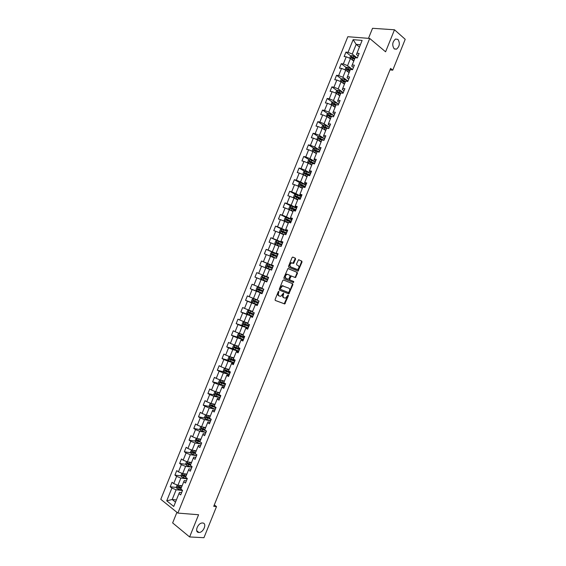 <?xml version="1.0" encoding="UTF-8"?>
<svg xmlns="http://www.w3.org/2000/svg" width="566" height="566" viewBox="0 0 566 566"><rect width="100%" height="100%" fill="white"/><g stroke="black" fill="none" stroke-linecap="round" stroke-linejoin="round"><path stroke-width="0.85" d="M278.833 291.313L278.26 291.688L275.097 299.527L275.317 300.461L284.755 303.956L288.448 295.678L288.136 295.02L285.54 298.162L284.019 297.815C283.092 297.291 282.866 296.301 283.34 294.844L283.75 293.839L283.425 293.174L280.821 296.329L279.271 295.983C278.33 295.452 278.097 294.454 278.578 292.983L278.833 291.313M394.155 48.796L396.518 49.164C399.688 46.37 400.162 43.115 397.94 39.415L395.535 39.033C392.365 41.884 391.905 45.139 394.155 48.796M198.808 532.45L198.878 532.457C203.47 532.839 207.34 523.097 202.628 522.998L202.501 522.991C197.888 522.637 194.074 532.422 198.808 532.45M295.586 259.193L295.381 258.23L292.841 257.091L292.035 257.601L288.519 266.303L288.731 267.258L298.027 271.178L302.025 262.065L301.827 261.117L298.537 259.744L296.52 263.961L296.726 264.916L298.232 265.574C299.4 267.003 299.11 268.319 297.348 269.522L290.705 266.904C289.509 265.475 289.799 264.152 291.575 262.921L293.563 263.423L295.586 259.193L294.836 258.032L292.657 257.056M176.925 512.322L172.644 522.92L189.61 536.95L198.581 514.742L177.873 513.086L369.69 38.446L385.588 51.803L394.488 29.779L405.214 39.302L392.747 70.177L390.582 68.408L213.729 506.329L216.509 506.584L214.295 504.922M189.61 536.95L203.944 537.7L216.509 506.584M283.58 280.007L282.767 280.531L279.25 289.233L279.47 290.174L288.865 293.804L292.891 284.677L292.686 283.743L283.58 280.007M283.884 277.764L287.945 268.532L297.256 272.43L297.461 273.371L295.438 277.581L291.278 276.003L289.742 278.996L289.948 279.937L293.761 281.514L293.521 282.547L284.104 278.713L283.884 277.764M177.873 513.086L160.786 499.311L347.828 36.712L369.69 38.446M350.863 56.013L345.925 52.122L344.128 56.572L346.236 56.791L343.35 63.937L341.241 63.703L339.444 68.161L341.539 68.408L338.652 75.554L336.558 75.292L334.761 79.749L336.841 80.025L333.954 87.178L331.874 86.881L330.07 91.338L332.143 91.642L329.256 98.795L327.19 98.477L325.386 102.934L327.445 103.267L324.559 110.42L322.5 110.073L320.696 114.53L322.747 114.891L319.854 122.051L317.809 121.669L316.005 126.126L318.05 126.522L315.156 133.675L313.125 133.265L311.321 137.729L313.345 138.146L310.451 145.306L308.435 144.868L306.63 149.332L308.647 149.778L305.753 156.938L303.744 156.471L301.94 160.935L303.942 161.416L301.048 168.576L299.046 168.074L297.242 172.538L299.237 173.047L296.343 180.214L294.355 179.684L292.551 184.148L294.532 184.686L291.639 191.853L289.665 191.294L287.853 195.758L289.827 196.331L286.934 203.491L284.967 202.911L283.163 207.375L285.123 207.97L282.222 215.137L280.269 214.521L278.465 218.992L280.411 219.615L277.517 226.782L275.578 226.138L273.767 230.61L275.706 231.261L272.805 238.435L270.881 237.755L269.069 242.227L270.994 242.913L268.093 250.08L266.183 249.38L264.372 253.851L266.282 254.566L263.388 261.74L261.478 261.004L259.674 265.475L261.57 266.218L258.676 273.392L256.78 272.628L254.969 277.099L256.858 277.878L253.957 285.052L252.075 284.259L250.271 288.731L252.146 289.53L249.245 296.711L247.377 295.891L245.566 300.362L247.434 301.197L244.533 308.371L242.673 307.522L240.861 311.993L242.722 312.856L239.814 320.038L237.968 319.16L236.164 323.632L238.003 324.523L235.102 331.704L233.263 330.792L231.459 335.27L233.284 336.19L230.383 343.371L228.558 342.437L226.747 346.908L228.565 347.857L225.664 355.045L223.853 354.075L222.042 358.554L223.853 359.53L220.945 366.718L219.148 365.721L217.337 370.199L219.127 371.204L216.226 378.392L214.436 377.366L212.625 381.845L214.408 382.885L211.507 390.066L209.731 389.012L207.913 393.497L209.689 394.559L206.781 401.747L205.019 400.664L203.208 405.15L204.97 406.239L202.062 413.435L200.307 412.317L198.496 416.802L200.244 417.927L197.336 425.116L195.595 423.976L193.784 428.455L195.518 429.608L192.61 436.803L190.884 435.629L189.065 440.115L190.792 441.296L187.884 448.491L186.164 447.289L184.353 451.774L186.065 452.991L183.158 460.186L181.453 458.955L179.641 463.441L181.339 464.679L178.431 471.881L176.741 470.615L174.922 475.1L176.613 476.374L173.705 483.576L172.022 482.282L170.203 486.774L171.887 488.076L166.729 500.825L173.762 506.45L178.969 493.566L180.688 494.903L182.535 490.347L180.809 489.017L183.745 481.744L185.478 483.053L187.325 478.496L185.584 477.202L188.52 469.929L190.268 471.202L192.115 466.646L190.36 465.379L193.296 458.106L195.058 459.351L196.897 454.802L195.136 453.564L198.072 446.298L199.848 447.508L201.687 442.952L199.911 441.749L202.847 434.483L204.63 435.664L206.47 431.115L204.687 429.941L207.623 422.675L209.42 423.828L211.26 419.272L209.455 418.132L212.392 410.866L214.203 411.991L216.042 407.435L214.231 406.324L217.167 399.058L218.985 400.155L220.825 395.606L219 394.523L221.936 387.257L223.768 388.318L225.608 383.769L223.768 382.715L226.704 375.456L228.551 376.489L230.39 371.94L228.544 370.921L231.473 363.655L233.334 364.66L235.166 360.11L233.312 359.12L236.241 351.861L238.109 352.837L239.949 348.288L238.074 347.326L241.01 340.067L242.892 341.015L244.724 336.466L242.842 335.532L245.778 328.28L247.667 329.193L249.507 324.643L247.611 323.745L250.54 316.486L252.443 317.37L254.283 312.828L252.372 311.951L255.301 304.699L257.219 305.555L259.058 301.013L257.134 300.171L260.07 292.919L261.994 293.74L263.834 289.198L261.902 288.384L264.831 281.132L266.77 281.925L268.602 277.382L266.664 276.604L268.602 277.397L256.78 272.628M345.925 52.122L348.04 52.327L353.156 39.67L362.127 40.405L356.962 53.197L359.127 53.409L357.302 57.937L355.137 57.711L352.215 64.934L354.373 65.175L352.54 69.703L350.389 69.448L347.467 76.672L349.618 76.948L347.786 81.476L345.642 81.193L342.727 88.416L344.857 88.721L343.031 93.249L340.902 92.93L337.98 100.161L340.102 100.493L338.27 105.021L336.154 104.682L333.233 111.905L335.341 112.266L333.508 116.801L331.4 116.426L328.478 123.657L330.579 124.046L328.747 128.581L326.653 128.178L323.731 135.408L325.818 135.826L323.985 140.361L321.905 139.929L318.983 147.16L321.056 147.613L319.224 152.148L317.151 151.681L314.229 158.919L316.288 159.4L314.455 163.935L312.404 163.44L309.475 170.677L311.526 171.187L309.694 175.722L307.649 175.198L304.72 182.436L306.758 182.981L304.925 187.516L302.895 186.957L299.966 194.202L301.996 194.768L300.164 199.31L298.14 198.723L295.211 205.967L297.228 206.569L295.395 211.104L293.386 210.488L290.457 217.733L292.459 218.363L290.627 222.898L288.625 222.261L285.703 229.499L287.691 230.164L285.858 234.699L283.87 234.027L280.941 241.272L282.922 241.965L281.083 246.507L279.109 245.8L276.18 253.052L278.147 253.766L276.314 258.308L274.354 257.58L271.425 264.824L273.378 265.574L271.546 270.116L269.593 269.352L266.664 276.604M351.96 69.059L347.559 65.663L350.446 58.517L353.757 61.114M353.453 67.453L351.762 66.144L352.215 64.934M350.446 58.517L346.236 56.791M347.559 65.663L343.35 63.937M347.382 80.662L342.862 77.28L345.755 70.134L349.088 72.674M348.748 79.099L347.043 77.818L347.467 76.672M345.755 70.134L341.539 68.408M342.862 77.28L338.652 75.554M342.819 92.279L338.171 88.897L341.057 81.752L344.418 84.235M344.036 90.744L342.324 89.492L342.727 88.416M341.057 81.752L336.841 80.025M338.171 88.897L333.954 87.178M338.27 103.896L333.473 100.522L336.36 93.369L339.741 95.796M339.331 102.396L337.598 101.172L337.98 100.161M336.36 93.369L332.143 91.642M333.473 100.522L329.256 98.795M333.735 115.528L328.775 112.146L331.662 104.986L335.065 107.356M334.619 114.042L332.879 112.853L333.233 111.905M331.662 104.986L327.445 103.267M328.775 112.146L324.559 110.42M329.221 127.173L324.07 123.77L326.964 116.61L330.395 118.924M329.914 125.702L328.16 124.534L328.478 123.657M326.964 116.61L322.747 114.891M324.07 123.77L319.854 122.051M317.342 139.774L316.91 139.257L317.809 137.036L319.224 136.519L324.622 138.776L319.373 135.394L322.266 128.241L325.719 130.491M325.202 137.354L323.434 136.222L323.731 135.408M322.266 128.241L318.05 126.522M319.373 135.394L315.156 133.675M319.967 150.301L314.675 147.026L317.568 139.866L321.042 142.066M320.49 149.014L318.708 147.91L318.983 147.16M317.568 139.866L313.345 138.146M314.675 147.026L310.451 145.306M315.304 161.848L309.97 158.657L312.864 151.497L316.366 153.634M315.778 160.673L313.988 159.598L314.229 158.919M312.864 151.497L308.647 149.778M309.97 158.657L305.753 156.938M315.269 161.926L309.864 159.676L308.456 160.157L307.557 162.378L311.682 165.208M303.942 161.416L308.159 163.128L305.265 170.288L310.635 173.394M311.059 172.333L309.262 171.286L309.475 170.677M305.265 170.288L301.048 168.576M305.965 184.94L300.567 181.927L303.461 174.767L307.005 176.79M306.348 184L304.529 182.981L304.72 182.436M303.461 174.767L299.237 173.047M300.567 181.927L296.343 180.214M301.296 196.494L295.862 193.565L298.756 186.405L302.322 188.365M301.636 195.666L299.803 194.683L299.966 194.202M298.756 186.405L294.532 184.686M295.862 193.565L291.639 191.853M296.626 208.047L291.15 205.21L294.051 198.043L297.645 199.947M296.917 207.333L295.077 206.378L295.211 205.967M294.051 198.043L289.827 196.331M291.15 205.21L286.934 203.491M291.957 219.601L286.446 216.849L289.346 209.682L292.962 211.535M292.197 219.007L290.457 217.733M289.346 209.682L285.123 207.97M286.446 216.849L282.222 215.137M287.287 231.161L281.741 228.494L284.634 221.327L288.278 223.117M287.478 230.68L285.703 229.499M284.634 221.327L280.411 219.615M281.741 228.494L277.517 226.782M282.618 242.722L277.029 240.147L279.929 232.973L283.594 234.706M282.759 242.354L280.941 241.272M279.929 232.973L275.706 231.261M277.029 240.147L272.805 238.435M277.941 254.283L272.324 251.792L275.218 244.625L278.911 246.302M278.04 254.035L276.18 253.052M275.218 244.625L270.994 242.913M272.324 251.792L268.093 250.08M273.272 265.843L267.612 263.445L270.513 256.278L274.227 257.891M273.321 265.716L271.425 264.824M270.513 256.278L266.282 254.566M267.612 263.445L263.388 261.74M268.595 277.411L262.9 275.097L265.801 267.93L269.536 269.487M265.801 267.93L261.57 266.218M262.9 275.097L258.676 273.392M261.966 288.221L258.188 286.757L261.089 279.583L266.798 281.861M266.784 281.889L264.831 281.132M261.089 279.583L256.858 277.878M258.188 286.757L253.957 285.052M257.275 299.824L253.476 298.416L256.377 291.242L262.122 293.429M262.058 293.577L260.07 292.919M256.377 291.242L252.146 289.53M253.476 298.416L249.245 296.711M252.585 311.427L248.764 310.076L251.665 302.902L257.445 305.003M257.339 305.265L255.301 304.699M251.665 302.902L247.434 301.197M248.764 310.076L244.533 308.371M247.894 323.03L244.045 321.743L246.953 314.562L252.769 316.578M252.613 316.96L250.54 316.486M246.953 314.562L242.722 312.856M244.045 321.743L239.814 320.038M243.203 334.64L239.333 333.409L242.234 326.228L248.085 328.153M247.887 328.648L245.778 328.28M242.234 326.228L238.003 324.523M239.333 333.409L235.102 331.704M238.512 346.25L234.614 345.076L237.522 337.895L243.408 339.727M243.161 340.343L241.18 339.727L241.01 340.067M237.522 337.895L233.284 336.19M234.614 345.076L230.383 343.371M233.822 357.861L229.902 356.743L232.803 349.562L238.725 351.309M238.428 352.045L236.439 351.458L236.241 351.861M232.803 349.562L228.565 347.857M229.902 356.743L225.664 355.045M229.124 369.478L225.183 368.416L228.084 361.235L234.048 362.891M233.701 363.74L231.699 363.188L231.473 363.655M228.084 361.235L223.853 359.53M225.183 368.416L220.945 366.718M224.426 381.095L220.464 380.09L223.365 372.909L229.364 374.48M228.975 375.442L226.952 374.918L226.704 375.456M223.365 372.909L219.127 371.204M220.464 380.09L216.226 378.392M219.735 392.712L215.738 391.771L218.646 384.583L224.681 386.069M224.242 387.151L222.212 386.649L221.936 387.257M218.646 384.583L214.408 382.885M215.738 391.771L211.507 390.066M215.038 404.329L211.019 403.452L213.927 396.264L219.997 397.657M219.509 398.853L217.471 398.386L217.167 399.058M213.927 396.264L209.689 394.559M211.019 403.452L206.781 401.747M210.34 415.953L206.3 415.133L209.201 407.945L215.313 409.246M214.776 410.562L212.724 410.124L212.392 410.866M209.201 407.945L204.97 406.239M206.3 415.133L202.062 413.435M205.642 427.578L201.574 426.814L204.482 419.625L210.623 420.842M210.043 422.271L207.977 421.868L207.623 422.675M204.482 419.625L200.244 417.927M201.574 426.814L197.336 425.116M200.937 439.209L196.855 438.501L199.756 431.306L205.932 432.452M205.309 433.988L203.229 433.613L202.847 434.483M199.756 431.306L195.518 429.608M196.855 438.501L192.61 436.803M196.239 450.84L192.129 450.189L195.037 442.994L200.951 443.985M200.576 445.704L198.482 445.357L198.072 446.298M195.037 442.994L190.792 441.296M192.129 450.189L187.884 448.491M191.534 462.472L187.403 461.877L190.31 454.682L196.105 455.566M195.843 457.42L193.735 457.102L193.296 458.106M190.31 454.682L186.065 452.991M187.403 461.877L183.158 460.186M186.837 474.103L182.677 473.572L185.584 466.377L191.28 467.155M191.103 469.143L188.987 468.853L188.52 469.929M185.584 466.377L181.339 464.679M182.677 473.572L178.431 471.881M182.132 485.741L177.95 485.267L180.858 478.072L186.462 478.758M186.363 480.859L184.24 480.605L183.745 481.744M180.858 478.072L176.613 476.374M177.95 485.267L173.705 483.576M176.401 499.92L172.191 499.516L176.132 489.767L181.658 490.361M181.629 492.59L179.486 492.363L178.969 493.566M176.132 489.767L171.887 488.076M175.502 502.141L172.191 499.516L166.729 500.825M394.488 29.779L372.541 28.3L368.48 38.347M389.995 69.866L392.747 70.177M359.445 47.042L356.17 44.374L352.257 54.053L356.545 57.456M360.379 44.742L356.17 44.374L353.156 39.67M358.158 55.815L356.474 54.47L356.962 53.197M352.257 54.053L348.04 52.327M181.219 487.991L179.854 487.835M176.493 487.468L170.203 486.774M185.874 476.473L185.04 476.367M181.219 475.893L174.922 475.1M185.945 464.318L179.641 463.441M190.671 452.75L184.353 451.774M195.397 441.19L189.065 440.115M200.131 429.629L193.784 428.455M204.857 418.076L198.496 416.802M209.59 406.522L203.208 405.15M214.33 394.976L207.913 393.497M219.063 383.437L212.625 381.845M223.803 371.904L217.337 370.199M228.544 360.372L222.042 358.554M233.291 348.847L226.747 346.908M243.076 334.966L239.552 333.622L238.244 333.862L237.338 336.098L238.045 337.343L231.459 335.27M243.309 325.988L236.164 323.632M249.762 315.078L240.861 311.993M257.551 304.727L245.566 300.362M262.185 293.273L250.271 288.731M266.812 281.826L254.969 277.099M273.215 265.978L261.478 261.004M277.842 254.537L266.183 249.38M279.929 241.93L270.881 237.755M282.526 229.471L275.578 226.138M286.467 217.606L280.269 214.521M291.03 206.045L284.967 202.911M295.615 194.485L289.665 191.294M300.199 182.938L294.355 179.684M304.791 171.385L299.046 168.074M309.39 159.838L303.744 156.471M313.988 148.292L308.435 144.868M318.587 136.753L313.125 133.265M323.193 125.206L317.809 121.669M327.799 113.674L322.5 110.073M332.412 102.135L327.19 98.477M337.852 92.753L338.532 92.251L340.633 93.213M337.018 90.602L331.874 86.881M345.373 81.858L344.779 81.412M341.631 79.07L336.558 75.292M350 70.417L348.974 69.639M346.243 67.538L341.241 63.703M354.62 58.984L353.226 57.881M278.981 291.971L278.451 291.745L278.04 292.764C277.559 294.228 277.793 295.226 278.734 295.756L279.208 295.954M283.955 297.787L283.488 297.589C282.554 297.065 282.328 296.082 282.802 294.617L283.212 293.613L283.75 293.839M275.196 300.39L284.224 303.73L287.91 295.459L288.448 295.678M279.399 290.139L288.094 293.57L288.886 293.039L292.353 284.465L292.148 283.531L283.509 279.986M280.304 288.71L280.453 289.368L288.49 292.551L289.474 291.129C289.948 289.679 289.721 288.681 288.801 288.151L282.519 285.894L280.304 288.71L279.767 288.49L280.453 289.368M279.767 288.49L281.981 285.674L288.801 288.151M288.073 268.517L297.256 272.43M294.752 277.375L295.438 276.831L296.917 273.166L296.711 272.225M291.532 276.024L290.733 275.798L290.195 276.335L289.205 278.783L289.41 279.724L293.761 281.514M292.877 282.335L293.223 281.302M287.705 274.411L287.004 274.369C285.2 275.6 284.903 276.923 286.113 278.345L288.236 279.222L289.035 278.698L290.025 276.25L289.82 275.302L287.705 274.411M287.648 274.39L286.46 274.156C284.663 275.387 284.365 276.71 285.575 278.132L286.113 278.345M288.236 279.222L285.575 278.132M292.905 263.24L295.042 258.987M292.183 262.928L291.03 262.716C289.254 263.947 288.964 265.27 290.167 266.699L290.705 266.904M296.202 269.303L290.167 266.699M297.362 270.98L298.02 270.435L301.48 261.867L301.282 260.919L298.629 259.73M177.165 484.956L176.316 487.057L176.939 488.515L182.422 490.616M179.733 485.472L181.934 486.222M181.07 485.621L182.047 485.946M181.361 487.637L178.297 486.47L177.901 487.347L181 488.536M181.113 488.26L178.743 487.439L178.559 486.746M181.891 473.261L181.014 475.426L181.644 476.869L187.127 478.978M184.367 473.792L186.646 474.577M185.662 473.954L186.745 474.322M186.072 475.999L183.002 474.824L182.606 475.695L185.705 476.89M185.811 476.629L183.434 475.801L183.264 475.1M186.624 461.573L185.712 463.809L186.348 465.231L191.832 467.346M188.987 462.104L191.35 462.938M190.247 462.288L191.442 462.698M190.777 464.353L187.707 463.179L187.304 464.049L190.409 465.252M190.509 465.004L188.188 464.198L187.976 463.462M191.499 449.935L190.409 452.184L191.053 453.592L196.529 455.715M193.6 450.423L196.055 451.3M194.817 450.614L196.14 451.074M195.482 452.715L192.412 451.541L192.001 452.397L195.284 453.67M195.213 453.38L192.822 452.524L192.673 451.831M196.36 438.303L195.107 440.567L195.758 441.954L201.234 444.084M198.206 438.735L200.753 439.662M199.359 438.933L200.838 439.449M200.18 441.077L197.124 439.902L196.699 440.758L200.689 442.279M199.947 441.777L197.513 440.893L197.378 440.192M201.213 426.665L200.711 426.714L199.805 428.95L200.463 430.323L205.819 432.417L206.371 431.051M202.805 427.047L205.458 428.03M203.887 427.252L205.536 427.832M204.885 429.445L201.821 428.264L201.397 429.113L206.194 430.931M205.444 430.436L202.288 429.311L202.083 428.561M206.052 415.034L205.401 415.097L204.503 417.333L205.161 418.691L210.63 420.828M207.389 415.352L210.156 416.399M208.38 415.557L210.234 416.215M209.583 417.814L206.526 416.626L206.088 417.475L211.203 419.413M211.076 419.158L206.986 417.687L206.788 416.937M210.892 403.395L210.099 403.487L209.194 405.723L209.859 407.067L215.328 409.204M212.844 403.848L214.924 404.605M211.96 403.657L214.861 404.768M214.288 406.183L211.231 404.994L210.785 405.836L215.901 407.789M215.971 407.619L211.684 406.07L211.493 405.306M215.717 391.757L214.79 391.877L213.884 394.113L214.564 395.443L220.025 397.587M217.323 392.139L219.622 392.988M216.509 391.948L219.558 393.144M219.191 394.629L215.929 393.363L215.483 394.198L220.599 396.172M220.655 396.016L216.382 394.445L216.191 393.681M220.57 380.119L219.481 380.274L218.582 382.503L219.261 383.819L224.723 385.962M221.801 380.43L224.313 381.385M221.037 380.239L224.256 381.519M224.971 383.408L220.634 381.739L220.174 382.566L225.289 384.547M225.346 384.413L221.08 382.828L220.896 382.057M223.938 372.159L225.424 368.48L224.171 368.664L223.273 370.9L223.959 372.195L229.414 374.352M226.28 368.714L229.004 369.775M225.551 368.516L228.954 369.895M230.348 372.039L225.332 370.107L224.865 370.935L229.987 372.937M230.037 372.81L225.77 371.218L225.593 370.433M233.694 358.172L230.157 356.849L228.862 357.061L227.964 359.297L228.657 360.577L234.112 362.735M230.157 356.849L233.652 358.271M235.039 360.429L230.029 358.483L229.563 359.304L234.678 361.32M234.727 361.214L230.468 359.601L230.291 358.816M238.385 346.569L234.855 345.232L233.553 345.465L232.647 347.694L233.348 348.96L238.802 351.125M234.855 345.232L238.35 346.654M239.736 348.819L234.727 346.866L234.253 347.68L239.376 349.71M239.411 349.618L235.159 347.991L234.996 347.199M238.045 337.343L243.493 339.515M239.552 333.622L243.04 335.037M244.427 337.209L239.425 335.242L238.944 336.055L244.066 338.1M244.095 338.022L239.85 336.388L239.694 335.581M247.759 323.37L244.208 322.012L242.927 322.266L242.029 324.502L242.736 325.733L248.184 327.905M244.243 322.012L247.738 323.427M249.118 325.599L244.123 323.625L243.635 324.431L248.757 326.49M248.785 326.426L244.54 324.778L244.399 323.964M252.45 311.774L248.934 310.401L247.618 310.677L246.712 312.906L247.434 314.123L252.875 316.302M248.934 310.401L252.429 311.816M253.809 313.996L248.814 312.015L248.318 312.814L253.448 314.887M253.469 314.838L249.231 313.175L249.097 312.354M257.367 300.27L253.625 298.791L252.302 299.081L251.396 301.31L252.125 302.513L257.565 304.699M253.625 298.791L258.174 300.624M258.499 302.393L253.511 300.397L253.009 301.197L258.138 303.284M258.153 303.249L253.922 301.579L253.801 300.737M258.322 287.188L263.756 289.375L258.287 287.195L256.985 287.493L256.087 289.721L256.794 290.874L262.256 293.096M263.19 290.79L258.202 288.787L257.7 289.58L262.829 291.681L258.612 289.976L258.513 289.127M268.447 277.779L263.006 275.585L261.669 275.904L260.77 278.132L261.485 279.271L266.94 281.5M267.874 279.194L262.893 277.177L262.383 277.963L267.513 280.085L263.296 278.38L263.247 277.503M261.485 279.271L262.978 275.592M273.13 266.183L267.697 263.982L266.353 264.322L265.454 266.551L266.197 267.697L271.63 269.897M266.197 267.697L271.623 269.911M267.074 266.353L267.789 266.657L268.348 265.893L272.451 267.555L267.584 265.574L267.074 266.353L272.204 268.489M277.821 254.587L272.387 252.386L271.036 252.74L270.131 254.969L270.888 256.101L276.314 258.308M270.888 256.101L275.621 258.054M277.248 256.002L272.274 253.971L271.758 254.75L276.887 256.893M271.758 254.75L272.465 255.061L273.031 254.304L277.234 256.03M282.505 242.998L277.071 240.791L275.713 241.158L274.814 243.387L275.55 244.477L279.066 245.913M275.571 244.505L279.052 245.955M281.932 244.413L276.965 242.368L276.441 243.139L281.571 245.304M276.441 243.139L277.149 243.465L277.715 242.715L281.91 244.455M287.188 231.409L281.762 229.195L280.396 229.577L279.498 231.805L280.241 232.881L283.757 234.317M280.262 232.909L283.729 234.374M286.615 232.824L281.656 230.772L281.125 231.536L286.255 233.716M281.818 231.862L282.399 231.126L286.594 232.881M291.872 219.82L286.446 217.599L285.073 218.002L284.174 220.231L284.924 221.292L288.441 222.721M284.946 221.313L288.412 222.792M291.299 221.235L286.339 219.169L285.809 219.941L290.938 222.127M286.481 220.252L287.082 219.537L291.271 221.313M296.549 208.238L291.129 206.01L289.757 206.427L288.851 208.656L289.629 209.724L293.124 211.125M289.629 209.724L293.089 211.217M295.983 209.646L291.03 207.581L290.492 208.338L295.622 210.538M291.143 208.649L291.766 207.955L295.947 209.738M301.232 196.657L295.813 194.421L294.433 194.86L293.535 197.081L294.313 198.135L297.808 199.536M294.313 198.135L297.766 199.642M300.666 198.065L295.714 195.985L295.169 196.742L300.305 198.956M295.813 197.046L296.442 196.374L300.617 198.171M299.053 186.568L302.492 187.954M299.711 186.929L302.449 188.068M300.461 182.853L298.975 186.525L298.211 185.514L299.11 183.292L300.496 182.839L305.916 185.075M305.343 186.483L300.397 184.396L299.853 185.153L304.982 187.374M300.482 185.443L301.126 184.799L305.293 186.61M303.949 175.043L307.175 176.366M304.621 175.432L307.126 176.5M303.574 174.83L302.888 173.946L303.786 171.724L305.18 171.257L310.593 173.5M310.019 174.908L305.081 172.807L304.72 173.698L309.206 175.594M305.152 173.847L305.803 173.217L309.97 175.043M308.81 163.517L311.859 164.784M309.524 163.935L311.795 164.932M314.703 163.333L309.765 161.218L309.213 161.968L312.786 163.532M309.828 162.251L310.479 161.65L314.639 163.482M313.656 151.985L316.536 153.202M314.42 152.452L316.472 153.365M312.75 151.455L312.234 150.818L313.132 148.596L314.54 148.094L319.946 150.351M319.38 151.759L314.448 149.636L313.889 150.379L317.109 151.794M314.498 150.662L315.163 150.075L319.309 151.921M318.481 140.446L321.219 141.62M319.323 140.976L321.148 141.804M324.056 140.184L319.132 138.054L318.566 138.797L321.785 140.212M319.167 139.073L319.84 138.507L323.95 140.354M323.292 128.906L325.896 130.046M324.198 129.501L325.818 130.237M321.927 128.1L321.58 127.697L322.478 125.475L323.901 124.945L329.299 127.209M328.577 128.546L323.809 126.48L323.243 127.216L326.469 128.638M323.837 127.492L324.516 126.94L327.7 128.376M328.089 117.367L330.572 118.471M329.044 118.018L330.494 118.683M326.497 116.419L327.148 113.922L328.577 113.377L333.975 115.641M332.461 116.61L328.492 114.898L327.919 115.634L331.145 117.063M328.513 115.91L329.186 115.372L331.577 116.454M332.872 105.828L335.256 106.903M333.869 106.521L335.164 107.123M331.06 104.745L331.817 102.368L333.254 101.802L338.652 104.073M336.452 104.724L333.169 103.323L332.596 104.059L335.822 105.495M333.183 104.328L333.862 103.811L336.091 104.83M337.647 94.289L339.933 95.329M338.673 95.024L339.833 95.569M335.617 93.065L336.487 90.815L337.93 90.242L343.321 92.513M340.859 93.036L337.845 91.749L337.272 92.484L340.499 93.921M342.409 82.749L344.602 83.761M343.456 83.52L344.503 84.016M340.279 81.433L341.156 79.261L342.607 78.674L347.998 80.952M345.536 81.469L342.522 80.181L341.942 80.91L345.175 82.353M342.529 81.179L343.208 80.69L345.43 81.723M347.163 71.21L349.279 72.2M348.224 72.016L349.172 72.469M344.977 69.816L345.826 67.715L347.276 67.113L352.668 69.399M350.205 69.901L347.199 68.613L346.618 69.342L349.852 70.792M347.199 69.604L347.878 69.13L350.099 70.17M351.918 59.671L353.955 60.633M352.986 60.512L353.835 60.916M349.675 58.199L350.495 56.176L351.953 55.553L357.337 57.838M354.882 58.34L351.875 57.046L351.288 57.774L354.521 59.225M351.868 58.036L352.547 57.576L354.769 58.623M278.04 292.764L278.578 292.983M282.802 294.617L283.34 294.844M284.79 303.178L285.328 303.411M283.99 303.716L284.528 303.942M292.148 283.531L292.686 283.743M292.353 284.465L292.891 284.677M288.886 293.039L289.424 293.259M288.094 293.57L288.632 293.789M282.788 285.724L283.325 285.943M280.198 287.422L280.736 287.641M296.917 273.166L297.461 273.371M295.438 276.831L295.976 277.043M290.195 276.335L290.733 276.541M289.205 278.783L289.742 278.996M289.41 279.724L289.948 279.937M293.549 262.695L294.094 262.893M296.11 269.275L296.655 269.48M301.282 260.919L301.827 261.117M301.48 261.867L302.025 262.065M298.02 270.435L298.558 270.64M294.836 258.032L295.381 258.23M178.205 485.295L176.925 488.472M179.224 487.942L178.651 489.364M180.158 485.628L179.585 487.043M178.785 487.46L177.936 487.368M182.931 473.608L181.629 476.834M187.226 478.419L187.013 478.942M183.936 476.296L183.363 477.711M184.87 473.975L184.297 475.398M183.49 475.829L182.641 475.723M187.657 461.913L186.334 465.195M192.015 466.575L191.718 467.311M188.641 464.644L188.068 466.066M189.575 462.33L189.002 463.752M188.188 464.198L187.346 464.078M192.383 450.232L191.039 453.557M196.805 454.731L196.423 455.672M193.346 452.998L192.773 454.42M194.287 450.685L193.714 452.107M192.893 452.567L192.051 452.432M197.11 438.544L195.744 441.926M201.588 442.888L201.121 444.041M198.058 441.36L197.484 442.775M198.991 439.046L198.418 440.461M197.591 440.935L196.756 440.794M201.829 426.863L200.442 430.287M202.762 429.721L202.189 431.136M203.696 427.408L203.123 428.823M202.288 429.311L201.461 429.155M206.548 415.182L205.147 418.663M211.09 419.378L210.517 420.793M207.46 418.083L206.887 419.498M208.401 415.769L207.828 417.184M206.986 417.687L206.165 417.524M211.274 403.501L209.845 407.032M215.787 407.753L215.214 409.168M212.165 406.445L211.592 407.86M213.099 404.131L212.526 405.553M211.684 406.07L210.87 405.886M215.993 391.828L214.542 395.408M220.485 396.129L219.912 397.544M216.87 394.813L216.297 396.228M217.804 392.5L217.231 393.915M216.382 394.445L215.568 394.261M220.712 380.154L219.24 383.783M225.183 384.512L224.61 385.927M221.568 383.182L220.995 384.597M222.502 380.868L221.929 382.283M221.08 382.828L220.273 382.63M229.881 372.895L229.308 374.31M226.273 371.551L225.7 372.966M227.207 369.244L226.633 370.659M225.77 371.218L224.971 371.006M230.129 356.856L228.636 360.542M234.572 361.278L233.999 362.693M230.97 359.926L230.397 361.341M231.904 357.613L231.331 359.028M230.468 359.601L229.669 359.382M234.819 345.239L233.334 348.925M239.262 349.668L238.696 351.083M239.843 348.231L239.623 348.776M235.668 348.302L235.095 349.717M236.602 345.989L236.029 347.404M235.159 347.991L234.366 347.757M239.517 333.629L238.024 337.315M243.96 338.058L243.387 339.473M244.625 336.416L244.321 337.166M240.366 336.678L239.793 338.093M241.3 334.372L240.727 335.787M239.85 336.388L239.064 336.14M244.208 322.012L242.722 325.698M248.651 326.448L248.078 327.863M249.401 324.594L249.012 325.556M245.064 325.061L244.491 326.476M245.998 322.747L245.425 324.162M244.54 324.778L243.755 324.523M248.906 310.409L247.413 314.088M253.342 314.845L252.769 316.26M254.176 312.779L253.702 313.953M249.762 313.444L249.189 314.859M250.688 311.13L250.122 312.545M249.231 313.175L248.453 312.906M253.596 298.798L252.103 302.485M258.032 303.242L257.459 304.657M258.952 300.963L258.393 302.35M254.452 301.827L253.879 303.242M255.386 299.52L254.813 300.935M253.922 301.579L253.151 301.289M258.287 287.195L256.794 290.874M262.716 291.639L262.15 293.054M263.65 289.332L263.077 290.747M259.15 290.216L258.577 291.624M260.077 287.903L259.511 289.318M258.612 289.976L257.841 289.679M267.407 280.043L266.834 281.451M268.341 277.736L267.768 279.151M263.841 278.599L263.268 280.014M264.775 276.293L264.202 277.708M263.296 278.38L262.532 278.076M267.661 263.989L266.176 267.668M272.09 268.447L271.524 269.855M273.024 266.14L272.451 267.555M268.532 266.996L267.959 268.404M269.466 264.69L268.892 266.098M268.348 265.893L267.584 265.574M272.352 252.394L270.866 256.073M276.781 256.851L276.208 258.259M277.708 254.544L277.142 255.959M273.222 255.386L272.656 256.801M274.156 253.08L273.583 254.495M273.031 254.304L272.274 253.971M277.043 240.798L275.55 244.477M281.465 245.255L280.977 246.465M282.399 242.956L281.826 244.363M277.913 243.783L277.347 245.198M278.847 241.477L278.274 242.892M277.715 242.715L276.965 242.368M281.726 229.202L280.241 232.881M286.148 233.666L285.745 234.664M287.082 231.367L286.509 232.775M282.604 232.18L282.031 233.595M283.538 229.874L282.965 231.289M282.399 231.126L281.656 230.772M286.41 217.613L284.924 221.292M290.832 222.077L290.514 222.863M291.766 219.778L291.193 221.186M287.295 220.584L286.721 221.992M288.228 218.278L287.655 219.686M287.082 219.537L286.339 219.169M291.094 206.024L289.608 209.696M295.516 210.495L295.282 211.068M296.442 208.189L295.877 209.604M291.978 208.981L291.412 210.396M292.912 206.682L292.339 208.09M291.766 207.955L291.03 207.581M295.777 194.435L294.292 198.114M300.199 198.914L300.051 199.274M301.126 196.607L300.553 198.022M296.669 197.385L296.096 198.8M297.596 195.086L297.03 196.494M296.442 196.374L295.714 195.985M305.81 185.032L305.237 186.44M301.353 185.797L300.787 187.205M302.286 183.49L301.713 184.905M301.126 184.799L300.397 184.396M305.145 171.265L303.68 174.894M310.486 173.451L309.913 174.859M306.036 174.208L305.47 175.616M306.97 171.901L306.397 173.309M305.803 173.217L305.081 172.807M309.828 159.69L308.385 163.263M315.163 161.876L314.597 163.284M310.72 162.619L310.154 164.027M311.654 160.312L311.081 161.727M310.479 161.65L309.765 161.218M314.505 148.108L313.083 151.631M319.84 150.301L319.274 151.709M315.404 151.03L314.838 152.438M316.337 148.731L315.764 150.139M315.163 150.075L314.448 149.636M319.189 136.533L317.781 140.007M324.523 138.727L323.95 140.142M320.087 139.448L319.521 140.856M321.021 137.142L320.448 138.557M319.84 138.507L319.132 138.054M323.865 124.959L322.478 128.383M329.193 127.159L328.634 128.56M324.771 127.866L324.198 129.274M325.698 125.56L325.132 126.975M324.516 126.94L323.809 126.48M328.542 113.391L327.176 116.759M333.869 115.591L333.388 116.78M329.447 116.285L328.881 117.693M330.381 113.985L329.808 115.393M329.186 115.372L328.492 114.898M333.218 101.816L331.874 105.135M338.546 104.031L338.15 105M334.131 104.703L333.558 106.118M335.058 102.404L334.492 103.819M333.862 103.811L333.169 103.323M337.895 90.256L336.572 93.517M343.215 92.463L342.911 93.227M338.808 93.128L338.242 94.543M339.741 90.829L339.168 92.244M338.532 92.251L337.845 91.749M342.564 78.688L341.27 81.9M347.892 80.903L347.666 81.454M343.484 81.561L342.918 82.969M344.418 79.261L343.845 80.669M343.208 80.69L342.522 80.181M347.241 67.128L345.96 70.29M348.161 69.986L347.595 71.394M349.095 67.687L348.522 69.094M347.878 69.13L347.199 68.613M351.918 55.567L350.658 58.68M352.837 58.418L352.271 59.826M353.771 56.119L353.198 57.527M352.547 57.576L351.875 57.046M394.396 48.98L396.518 49.164M196.706 530.703L198.878 532.457M284.224 303.73L284.755 303.956M288.335 293.584L288.865 293.804M281.981 285.674L282.519 285.894M294.893 277.368L295.438 277.581M290.733 275.798L291.278 276.003M292.983 282.335L293.521 282.547M286.46 274.156L287.004 274.369M293.018 263.225L293.563 263.423M291.03 262.716L291.575 262.921M297.483 270.973L298.027 271.178M178.743 487.439L177.901 487.347M183.434 475.801L182.606 475.695M188.131 464.162L187.304 464.049M192.822 452.524L192.001 452.397M197.513 440.893L196.699 440.758M202.204 429.261L201.397 429.113M206.887 417.63L206.088 417.475M211.578 406.006L210.785 405.836M216.269 394.382L215.483 394.198M220.952 382.757L220.174 382.566M225.643 371.14L224.865 370.935M230.327 359.516L229.563 359.304M235.01 347.906L234.253 347.68M239.694 336.289L238.944 336.055M244.378 324.679L243.635 324.431M249.061 313.069L248.318 312.814M253.745 301.466L253.009 301.197M258.429 289.856L257.7 289.58M263.105 278.26L262.383 277.97M281.741 231.834L281.125 231.536M286.311 220.188L285.809 219.941M290.924 208.564L290.492 208.338M295.558 196.947L295.169 196.742"/></g></svg>
